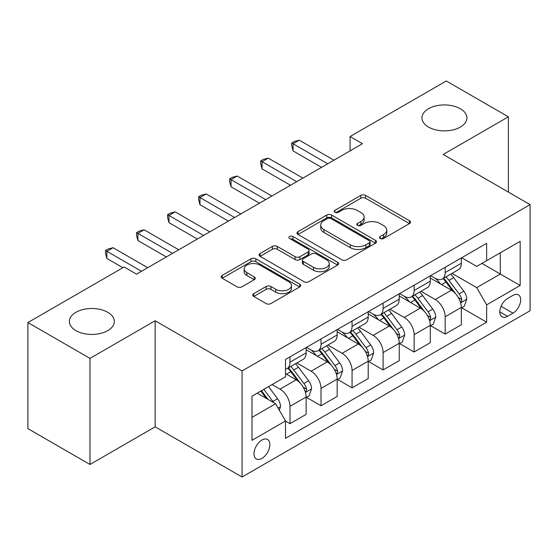 <?xml version="1.0" encoding="UTF-8"?>
<svg xmlns="http://www.w3.org/2000/svg" width="558" height="558" viewBox="0 0 558 558"><rect width="100%" height="100%" fill="white"/><g stroke="black" fill="none" stroke-linecap="round" stroke-linejoin="round"><path stroke-width="0.84" d="M380.193 238.503A2.413 1.395 0 0 0 383.604 238.503L409.502 223.556A3.446 1.988 0 0 0 410.514 222.147A3.446 1.988 0 0 0 409.502 220.738L365.63 195.412A3.446 1.988 0 0 0 360.754 195.412L334.856 210.366A2.413 1.395 0 0 0 334.151 211.349A2.413 1.395 0 0 0 334.856 212.333A2.413 1.395 0 0 0 338.274 212.333L341.622 210.401A11.027 6.368 0 0 1 357.225 210.401L360.88 212.507A11.027 6.368 0 0 1 364.109 217.013A11.027 6.368 0 0 1 360.88 221.512L357.525 223.451A2.413 1.395 0 0 0 356.82 224.435A2.413 1.395 0 0 0 357.525 225.418A2.413 1.395 0 0 0 360.935 225.418L364.29 223.486A11.027 6.368 0 0 1 379.886 223.486L383.541 225.592A11.027 6.368 0 0 1 386.778 230.098A11.027 6.368 0 0 1 383.541 234.604L380.193 236.536A2.413 1.395 0 0 0 379.489 237.52A2.413 1.395 0 0 0 380.193 238.503L380.193 236.536M107.729 312.292A22.473 12.974 0 0 0 83.24 309.481A22.473 12.974 0 0 0 69.366 321.471A22.473 12.974 0 0 0 75.951 330.643A22.473 12.974 0 0 0 100.44 333.454A22.473 12.974 0 0 0 114.313 321.471A22.473 12.974 0 0 0 107.729 312.292M460.329 108.726A22.473 12.974 0 0 0 435.833 105.915A22.473 12.974 0 0 0 421.96 117.898A22.473 12.974 0 0 0 428.544 127.078A22.473 12.974 0 0 0 453.033 129.888A22.473 12.974 0 0 0 466.906 117.898A22.473 12.974 0 0 0 460.329 108.726M261.932 458.376A11.237 6.487 120 0 0 269.27 448.479A11.237 6.487 120 0 0 267.547 439.474A11.237 6.487 120 0 0 261.932 440.025A11.237 6.487 120 0 0 254.588 449.929A11.237 6.487 120 0 0 256.31 458.934A11.237 6.487 120 0 0 261.932 458.376M253.757 293.634A3.446 1.988 0 0 0 252.746 295.036A3.446 1.988 0 0 0 253.757 296.444L266.068 303.552A3.446 1.988 0 0 0 270.944 303.552L299.702 286.945A3.446 1.988 0 0 0 300.713 285.543A3.446 1.988 0 0 0 299.702 284.134L255.829 258.807A3.446 1.988 0 0 0 250.954 258.807L222.196 275.408A3.446 1.988 0 0 0 221.184 276.817A3.446 1.988 0 0 0 222.196 278.226L237.059 286.805A3.446 1.988 0 0 0 241.935 286.805L254.246 279.697A3.446 1.988 0 0 0 255.257 278.296A3.446 1.988 0 0 0 254.246 276.887L246.873 272.632A9.221 5.322 0 0 1 244.174 268.865A9.221 5.322 0 0 1 249.865 263.948A9.221 5.322 0 0 1 259.909 265.099L288.793 281.776A9.221 5.322 0 0 1 291.492 285.543A9.221 5.322 0 0 1 285.801 290.46A9.221 5.322 0 0 1 275.757 289.302L270.944 286.526A3.446 1.988 0 0 0 266.068 286.526L253.757 293.634L253.757 296.444M155.159 320.752L89.978 358.382L27.9 322.545L27.9 428.628L89.978 464.472L155.159 426.842L242.067 477.013L242.067 370.93L155.159 320.752L155.159 426.842M508.373 192.091L508.373 116.824L443.191 154.454L530.1 204.633L242.067 370.93M508.373 116.824L446.295 80.987L350.075 136.536L350.075 150.869M27.9 322.545L124.12 266.996L136.536 274.159L362.491 143.706L350.075 136.536M341.866 259.791A3.446 1.988 0 0 0 346.741 259.791L375.499 243.183A3.446 1.988 0 0 0 376.51 241.774A3.446 1.988 0 0 0 375.499 240.372L331.626 215.039A3.446 1.988 0 0 0 326.758 215.039L297.993 231.647A3.446 1.988 0 0 0 296.989 233.056A3.446 1.988 0 0 0 297.993 234.458L341.866 259.791M290.551 239.026A2.413 1.395 0 0 1 292.999 239.368L292.999 236.501L337.604 262.253A3.446 1.988 0 0 1 338.608 263.662A3.446 1.988 0 0 1 337.604 265.064L308.839 281.671A3.446 1.988 0 0 1 303.964 281.671L260.098 256.345L260.098 253.527A3.446 1.988 0 0 0 259.086 254.936A3.446 1.988 0 0 0 260.098 256.345M260.098 253.527L272.402 246.42A3.446 1.988 0 0 1 277.277 246.42L295.07 256.694A3.446 1.988 0 0 0 299.946 256.694L308.107 251.979A3.446 1.988 0 0 0 309.118 250.57A3.446 1.988 0 0 0 308.107 249.168L289.588 238.468A2.413 1.395 0 0 1 288.877 237.485A2.413 1.395 0 0 1 290.369 236.201A2.413 1.395 0 0 1 292.999 236.501M512.969 295.377L507.501 298.53A10.888 6.284 120 0 0 500.393 308.128A10.888 6.284 120 0 0 502.06 316.846A10.888 6.284 120 0 0 507.501 316.309L512.969 313.157A10.888 6.284 120 0 0 520.077 303.566A10.888 6.284 120 0 0 518.41 294.84A10.888 6.284 120 0 0 512.969 295.377M242.067 477.013L530.1 310.722L530.1 204.633M461.689 257.747L476.713 266.417L486.646 260.684L486.646 243.337L285.515 359.457L285.515 376.803L252 396.159L252 440.318L285.515 420.962L285.515 438.309L486.646 322.189L486.646 304.842L476.713 287.635L452.022 273.385M486.646 260.684L520.168 241.335L520.168 285.487L486.646 304.842M89.978 358.382L89.978 464.472M481.931 263.411L500.303 274.02L500.303 252.802L520.168 241.335M476.713 287.635L500.303 274.02L520.168 285.487M252 417.377L275.589 403.755L257.21 393.146M285.515 421.102L289.986 423.682L289.986 406.336A14.048 8.112 -120 0 0 280.053 389.135L272.109 384.546M289.986 423.682L306.126 414.364L306.126 397.017A14.048 8.112 -120 0 0 296.193 379.817L285.515 373.651M306.502 397.38L321.024 405.764L321.024 388.417A14.048 8.112 -120 0 0 311.092 371.216L296.835 362.979M321.024 405.764L337.165 396.445L337.165 379.098A14.048 8.112 -120 0 0 327.232 361.898L306.126 349.713M337.541 379.461L352.063 387.845L352.063 370.498A14.048 8.112 -120 0 0 342.131 353.298L327.874 345.06M352.063 387.845L368.203 378.526L368.203 361.179A14.048 8.112 -120 0 0 358.271 343.979L337.165 331.794M368.58 361.542L383.102 369.926L383.102 352.579A14.048 8.112 -120 0 0 373.169 335.379L358.913 327.141M383.102 369.926L399.242 360.608L399.242 343.261A14.048 8.112 -120 0 0 389.31 326.06L368.203 313.875M399.612 343.616L414.141 352.007L414.141 334.661A14.048 8.112 -120 0 0 404.208 317.453L389.944 309.223M414.141 352.007L430.281 342.689L430.281 325.342A14.048 8.112 -120 0 0 420.348 308.135L399.242 295.949M430.65 325.698L445.179 334.089L445.179 316.742A14.048 8.112 -120 0 0 435.247 299.534L420.983 291.304M445.179 334.089L461.32 324.77L461.32 307.423A14.048 8.112 -120 0 0 451.387 290.216L430.281 278.03M430.65 275.666L435.247 278.316A14.048 8.112 -120 0 0 442.271 279.014A14.048 8.112 -120 0 0 445.179 272.583L445.179 267.282M399.612 293.585L404.208 296.235A14.048 8.112 -120 0 0 411.232 296.933A14.048 8.112 -120 0 0 414.141 290.502L414.141 285.201M368.573 311.504L373.169 314.161A14.048 8.112 -120 0 0 380.193 314.851A14.048 8.112 -120 0 0 383.102 308.421L383.102 303.12M337.541 329.429L342.131 332.08A14.048 8.112 -120 0 0 349.155 332.777A14.048 8.112 -120 0 0 352.063 326.346L352.063 321.038M306.502 347.348L311.092 349.999A14.048 8.112 -120 0 0 318.116 350.696A14.048 8.112 -120 0 0 321.024 344.265L321.024 338.957M461.689 307.779L486.646 322.189M442.271 279.014L458.411 269.695A14.048 8.112 -120 0 0 461.32 263.264L461.32 257.963M411.232 296.933L427.372 287.614A14.048 8.112 -120 0 0 430.281 281.183L430.281 275.882M380.193 314.851L396.333 305.533A14.048 8.112 -120 0 0 399.242 299.109L399.242 293.801M349.155 332.777L365.295 323.459A14.048 8.112 -120 0 0 368.203 317.028L368.203 311.72M318.116 350.696L334.256 341.377A14.048 8.112 -120 0 0 337.165 334.946L337.165 329.639M285.515 369.18A14.048 8.112 -120 0 0 287.077 368.615L303.217 359.296A14.048 8.112 -120 0 0 306.126 352.865L306.126 347.557M287.077 368.615A14.048 8.112 -120 0 0 289.986 362.184L289.986 356.876M275.589 403.755L285.515 420.962M381.156 238.845L383.541 237.471A11.027 6.368 0 0 0 386.778 232.965L386.778 230.098M364.109 217.013L364.109 219.88A11.027 6.368 0 0 1 360.88 224.379L358.487 225.76M409.453 223.584L365.63 198.278A3.446 1.988 0 0 0 360.754 198.278L335.825 212.675M375.457 243.211L331.626 217.906A3.446 1.988 0 0 0 326.758 217.906L298.042 234.486M369.41 242.765A2.413 1.395 0 0 0 370.114 241.774A2.413 1.395 0 0 0 369.41 240.791L330.901 218.562A2.413 1.395 0 0 0 327.483 218.562L323.954 220.598A11.027 6.368 0 0 0 320.724 225.104A11.027 6.368 0 0 0 323.954 229.603L350.278 244.802A11.027 6.368 0 0 0 365.874 244.802L369.41 242.765L369.41 245.632A2.413 1.395 0 0 0 370.114 244.648L370.114 241.774M320.724 225.104L320.724 227.971A11.027 6.368 0 0 0 323.954 232.47L323.954 229.603M369.41 245.632L365.874 247.668A11.027 6.368 0 0 1 350.278 247.668L323.954 232.47M260.14 256.366L272.402 249.286L272.402 246.42M309.118 250.57L309.118 253.437A3.446 1.988 0 0 1 308.107 254.846L299.946 259.561A3.446 1.988 0 0 1 295.07 259.561L277.277 249.286A3.446 1.988 0 0 0 272.402 249.286M292.999 239.368L337.555 265.092M313.533 267.352A9.221 5.322 0 0 0 323.584 268.51A9.221 5.322 0 0 0 329.276 263.592A9.221 5.322 0 0 0 326.57 259.826L316.393 253.953A3.446 1.988 0 0 0 311.524 253.953L303.357 258.661A3.446 1.988 0 0 0 302.345 260.07A3.446 1.988 0 0 0 303.357 261.479L313.533 267.352L313.533 270.218A9.221 5.322 0 0 0 323.584 271.376A9.221 5.322 0 0 0 329.276 266.459L329.276 263.592M302.345 260.07L302.345 262.937A3.446 1.988 0 0 0 303.357 264.346L303.357 261.479M313.533 270.218L303.357 264.346M291.492 285.543L291.492 288.409A9.221 5.322 0 0 1 285.801 293.327A9.221 5.322 0 0 1 275.757 292.169L270.944 289.393A3.446 1.988 0 0 0 266.068 289.393L253.806 296.472M244.174 268.865L244.174 271.732A9.221 5.322 0 0 0 246.873 275.499L246.873 272.632M254.197 279.725L246.873 275.499M299.653 286.972L255.829 261.674A3.446 1.988 0 0 0 250.954 261.674L222.237 278.247M461.32 307.995L464.298 306.272L466.781 299.109A9.305 5.371 -120 0 0 463.81 291.178L453.668 277.64A26.861 15.512 -120 0 0 450.731 274.124M440.646 284.015A26.861 15.512 -120 0 0 435.142 278.261M460.469 302.296L461.557 301.125L461.759 299.5A9.305 5.371 -120 0 0 459.095 293.906L448.946 280.36A26.861 15.512 -120 0 0 446.016 276.852M443.519 278.296A22.299 12.876 60 0 1 447.174 282.46L455.76 293.92M443.038 278.575A26.861 15.512 60 0 1 445.968 282.083L452.712 291.088M327.727 163.773L293.089 143.776L299.297 140.191L333.935 160.188M321.52 167.358L293.089 150.946L293.089 143.776L291.722 142.988L294.206 141.558L299.297 140.191M293.089 150.946L291.722 145.854L291.722 142.988M430.281 325.914L433.259 324.191L435.742 317.028A9.305 5.371 -120 0 0 432.771 309.104L422.629 295.559A26.861 15.512 -120 0 0 419.693 292.05M409.607 301.934A26.861 15.512 -120 0 0 404.104 296.179M429.43 320.215L430.518 319.043L430.72 317.425A9.305 5.371 -120 0 0 428.056 311.824L417.907 298.279A26.861 15.512 -120 0 0 414.978 294.77M412.481 296.214A22.299 12.876 60 0 1 416.135 300.378L424.722 311.838M411.999 296.493A26.861 15.512 60 0 1 414.929 300.002L421.674 309.006M399.242 343.833L402.22 342.117L404.703 334.946A9.305 5.371 -120 0 0 401.732 327.023L391.59 313.477A26.861 15.512 -120 0 0 388.661 309.969M378.568 319.853A26.861 15.512 -120 0 0 373.065 314.098M398.398 338.134L399.479 336.969L399.681 335.344A9.305 5.371 -120 0 0 397.017 329.743L386.868 316.205A26.861 15.512 -120 0 0 383.939 312.689M381.442 314.133A22.299 12.876 60 0 1 385.104 318.297L393.683 329.757M380.961 314.412A26.861 15.512 60 0 1 383.89 317.921L390.635 326.925M368.203 361.751L371.182 360.036L373.665 352.865A9.305 5.371 -120 0 0 370.693 344.942L360.552 331.396A26.861 15.512 -120 0 0 357.622 327.888M347.529 337.778A26.861 15.512 -120 0 0 342.026 332.017M367.359 356.053L368.44 354.888L368.643 353.263A9.305 5.371 -120 0 0 365.978 347.662L355.83 334.123A26.861 15.512 -120 0 0 352.9 330.608M350.403 332.052A22.299 12.876 60 0 1 354.065 336.216L362.651 347.676M349.922 332.331A26.861 15.512 60 0 1 352.851 335.839L359.596 344.844M296.689 181.692L262.051 161.694L268.259 158.109L302.896 178.114M290.481 185.277L262.051 168.865L262.051 161.694L260.691 160.906L263.174 159.476L268.259 158.109M262.051 168.865L260.691 163.773L260.691 160.906M265.657 199.618L231.012 179.613L237.22 176.035L271.858 196.032M259.449 203.196L231.012 186.784L231.012 179.613L229.652 178.825L232.135 177.395L237.22 176.035M231.012 186.784L229.652 181.692L229.652 178.825M234.618 217.536L199.973 197.539L206.181 193.954L240.826 213.951M228.41 221.121L199.973 204.702L199.973 197.539L198.613 196.751L201.096 195.314L206.181 193.954M199.973 204.702L198.613 199.618L198.613 196.751M337.165 379.677L340.143 377.954L342.626 370.784A9.305 5.371 -120 0 0 339.655 362.86L329.513 349.315A26.861 15.512 -120 0 0 326.583 345.807M316.491 355.697A26.861 15.512 -120 0 0 310.994 349.936M336.321 373.972L337.402 372.807L337.604 371.182A9.305 5.371 -120 0 0 334.94 365.588L324.791 352.042A26.861 15.512 -120 0 0 321.861 348.534M319.364 349.971A22.299 12.876 60 0 1 323.026 354.135L331.612 365.595M318.883 350.25A26.861 15.512 60 0 1 321.813 353.765L328.557 362.763M203.579 235.455L168.941 215.458L175.149 211.873L209.787 231.87M197.372 239.04L168.941 222.621L168.941 215.458L167.574 214.67L170.057 213.233L175.149 211.873M168.941 222.621L167.574 217.536L167.574 214.67M306.126 397.596L309.104 395.873L311.587 388.703A9.305 5.371 -120 0 0 308.623 380.779L298.474 367.241A26.861 15.512 -120 0 0 295.545 363.725M305.282 391.897L306.363 390.726L306.565 389.1A9.305 5.371 -120 0 0 303.901 383.506L293.759 369.961A26.861 15.512 -120 0 0 290.823 366.453M288.326 367.896A22.299 12.876 60 0 1 291.987 372.053L300.574 383.513M287.844 368.168A26.861 15.512 60 0 1 290.774 371.684L297.519 380.689M172.541 253.374L137.903 233.377L144.11 229.791L178.748 249.789M166.333 256.959L137.903 240.547L137.903 233.377L136.536 232.588L139.019 231.151L144.11 229.791M137.903 240.547L136.536 235.455L136.536 232.588M279.314 410.207L280.548 406.622A9.305 5.371 -120 0 0 277.584 398.698L268.531 386.617M273.713 402.674A9.305 5.371 -120 0 0 272.862 401.425L263.808 389.338M261.479 390.684L267.986 399.368M260.83 391.06L266.347 398.426M141.502 271.293L106.864 251.295L113.072 247.71L147.71 267.707M122.879 267.707L106.864 258.466L106.864 251.295L105.497 250.507L107.98 249.07L113.072 247.71M106.864 258.466L105.497 253.374L105.497 250.507M280.053 389.135L296.193 379.817M311.092 371.216L327.232 361.898M342.131 353.298L358.271 343.979M373.169 335.379L389.31 326.06M404.208 317.453L420.348 308.135M435.247 299.534L451.387 290.216M445.179 272.583L461.32 263.264M445.179 316.742L461.32 307.423M414.141 334.661L430.281 325.342M414.141 290.502L430.281 281.183M383.102 352.579L399.242 343.261M383.102 308.421L399.242 299.109M352.063 370.498L368.203 361.179M352.063 326.346L368.203 317.028M321.024 388.417L337.165 379.098M321.024 344.265L337.165 334.946M289.986 406.336L306.126 397.017M289.986 362.184L306.126 352.865M501.063 306.279L512.969 313.157M499.808 311.866L507.501 316.309M383.541 237.471L383.541 234.604M357.525 225.418L357.525 223.451M360.88 224.379L360.88 221.512M334.856 212.333L334.856 210.366M360.754 198.278L360.754 195.412M365.63 198.278L365.63 195.412M409.502 223.556L409.502 220.738M297.993 234.458L297.993 231.647M326.758 217.906L326.758 215.039M331.626 217.906L331.626 215.039M375.499 243.183L375.499 240.372M350.278 247.668L350.278 244.802M365.874 247.668L365.874 244.802M277.277 249.286L277.277 246.42M295.07 259.561L295.07 256.694M299.946 259.561L299.946 256.694M308.107 254.846L308.107 251.979M337.604 265.064L337.604 262.253M266.068 289.393L266.068 286.526M270.944 289.393L270.944 286.526M275.757 292.169L275.757 289.302M254.246 279.697L254.246 276.887M222.196 278.226L222.196 275.408M250.954 261.674L250.954 258.807M255.829 261.674L255.829 258.807M299.702 286.945L299.702 284.134M460.622 302.806L466.718 299.283M448.946 280.36L453.668 277.64M441.629 284.587L445.968 282.083M459.095 293.906L463.81 291.178M458.355 297.54L461.759 299.5M429.583 320.724L435.679 317.202M417.907 298.279L422.629 295.559M410.59 302.506L414.929 300.002M428.056 311.824L432.771 309.104M427.316 315.458L430.72 317.425M398.545 338.643L404.641 335.128M386.868 316.205L391.59 313.477M379.552 320.425L383.89 317.921M397.017 329.743L401.732 327.023M396.278 333.377L399.681 335.344M367.506 356.562L373.602 353.047M355.83 334.123L360.552 331.396M348.52 338.343L352.851 335.839M365.978 347.662L370.693 344.942M365.239 351.296L368.643 353.263M336.474 374.481L342.563 370.965M324.791 352.042L329.513 349.315M317.481 356.262L321.813 353.765M334.94 365.588L339.655 362.86M334.2 369.222L337.604 371.182M305.435 392.407L311.531 388.884M293.759 369.961L298.474 367.241M286.442 374.188L290.774 371.684M303.901 383.506L308.623 380.779M303.161 387.14L306.565 389.1M278.128 408.163L280.493 406.803M272.862 401.425L277.584 398.698"/></g></svg>
